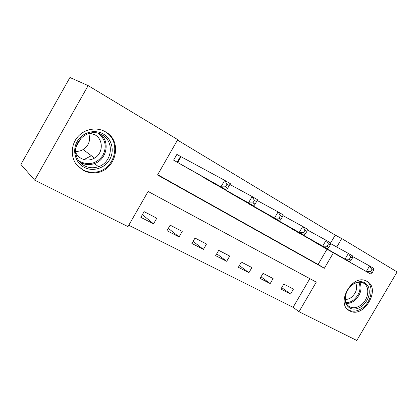 <?xml version="1.0" encoding="UTF-8"?>
<svg xmlns="http://www.w3.org/2000/svg" width="418" height="418" viewBox="0 0 418 418"><rect width="100%" height="100%" fill="white"/><g stroke="black" fill="none" stroke-linecap="round" stroke-linejoin="round"><path stroke-width="0.63" d="M105.305 131.727C123.984 141.383 115.3 172.806 94.275 172.843C90.398 173.015 86.745 172.216 83.323 170.439L76.719 164.943C70.464 157.116 70.841 144.79 77.743 136.858C84.588 128.88 96.678 126.732 105.305 131.727M367.035 281.314C381.415 288.686 363.723 318.944 349.782 310.893L349.709 310.851C335.44 304.445 351.366 274.239 365.687 280.682L367.035 281.314M330.648 242.947L335.22 235.109L341.725 238.547L397.1 271.946L356.805 340.487L299.001 311.718L316.28 282.124L148.108 191.449L127.997 226.613L34.673 180.163L88.141 85.606L177.739 139.643L157.518 174.996L324.363 268.283L333.386 252.833M128.775 225.255L293.107 307.298L299.001 311.718M88.141 85.606L69.947 77.513L20.9 164.446L34.673 180.163M293.107 307.298L309.822 278.644M293.441 289.104L283.791 284.099L280.906 289.057L290.578 294.011L293.441 289.104M273.116 278.56L263.042 273.341L260.101 278.409L270.2 283.576L273.116 278.56M251.892 267.557L241.374 262.096L238.37 267.285L248.919 272.682L251.892 267.557M229.722 256.051L218.719 250.345L215.651 255.654L226.687 261.302L229.722 256.051M206.523 244.018L195.007 238.046L191.878 243.48L203.425 249.394L206.523 244.018M182.238 231.42L170.168 225.161L166.97 230.726L179.071 236.922L182.238 231.42M156.776 218.217L144.116 211.644L140.85 217.355L153.547 223.855L156.776 218.217M335.22 235.109L177.498 140.061M157.69 174.693L318.108 264.442L327.001 249.201M319.263 244.796L309.921 239.221M299.445 233.27L289.695 227.444M278.754 221.232L268.57 215.139M257.133 208.655L246.484 202.27M234.508 195.493L223.369 188.8M210.818 181.71L199.151 174.682M180.257 156.369L176.887 154.383L173.601 160.125L185.984 167.263M81.212 137.856L76.128 146.833M336.777 247.017L341.725 238.547M318.108 264.442L324.363 268.283M281.742 287.626L290.578 294.011M142.381 214.669L153.547 223.855M168.334 228.359L179.071 236.922M193.095 241.364L203.425 249.394M216.749 253.752L226.687 261.302M239.368 265.561L248.919 272.682M261.01 276.841L270.2 283.576M316.719 243.349L370.447 273.915L366.314 271.507L369.575 265.947L352.62 256.558M371.879 269.485L369.575 265.947L373.692 268.382L373.53 270.456L371.879 269.485L370.573 271.716L372.224 272.682L373.53 270.456M370.573 271.716L366.314 271.507L312.413 240.846M372.224 272.682L370.447 273.915M296.79 231.76L349.385 261.647L345.049 259.123L348.377 253.423L330.539 243.569M350.686 257.018L348.377 253.423L352.698 255.978L352.416 258.037L350.686 257.018L349.349 259.301L351.083 260.315L352.416 258.037M349.349 259.301L345.049 259.123L292.292 229.148M351.083 260.315L349.385 261.647M275.979 219.659L327.273 248.767L322.717 246.118L326.124 240.272L307.319 229.921M328.428 243.919L326.124 240.272L330.664 242.957L330.246 244.99L328.428 243.919L327.059 246.265L328.882 247.331L330.246 244.99M327.059 246.265L322.717 246.118L271.282 216.932M328.882 247.331L327.273 248.767M254.228 207.009L304.027 235.235L299.236 232.445L302.721 226.446L282.866 215.557M305.025 230.151L302.721 226.446L307.496 229.268L306.937 231.279L305.025 230.151L303.625 232.554L305.542 233.678L306.937 231.279M303.625 232.554L299.236 232.445L249.316 204.156M305.542 233.678L304.027 235.235M231.467 193.774L279.569 220.991L274.521 218.05L278.09 211.889L257.086 200.426M280.384 215.651L278.09 211.889L283.122 214.862L282.401 216.837L280.384 215.651L278.952 218.123L280.974 219.304L282.401 216.837M278.952 218.123L274.521 218.05L226.326 190.786M280.974 219.304L279.569 220.991M352.667 284.371C359.856 280.039 365.154 280.943 368.566 287.082C370.547 294.199 368.321 300.605 361.889 306.3C354.866 310.694 349.558 309.884 345.968 303.881C343.826 296.702 346.057 290.202 352.667 284.371M360.906 305.083C369.12 299.372 370.296 285.358 362.62 282.767C359.365 281.612 355.943 282.286 352.364 284.799C344.312 290.332 342.896 303.876 349.918 306.901C353.367 308.437 357.029 307.836 360.906 305.083M355.744 282.939C357.751 288.164 356.277 292.987 351.319 297.402C349.364 298.828 347.374 299.502 345.341 299.429M347.713 309.445L348.816 310.114C353.121 312.079 357.703 311.337 362.558 307.888C372.172 301.148 374.241 284.914 365.818 280.729M84.201 167.341C75.371 162.78 71.933 150.642 77.152 141.577C82.236 132.443 94.567 128.922 103.168 133.932C111.841 138.807 114.793 150.72 109.73 159.472C104.798 168.292 92.953 172.038 84.201 167.341M102.055 134.915C89.086 126.591 70.637 142.308 76.687 156.745C78.203 160.752 80.815 163.772 84.525 165.8C89.008 168.062 93.669 168.365 98.496 166.704C112.254 162.367 114.762 141.467 102.055 134.915M89.933 133.143L94.808 134.732C103.607 139.278 103.361 153.291 94.552 158.098C90.163 160.538 85.753 160.674 81.327 158.495C78.845 157.142 76.99 155.182 75.752 152.617M76.646 164.854L82.795 169.812C86.275 171.615 89.985 172.404 93.925 172.185C114.636 171.897 122.976 140.96 104.573 131.451L101.887 130.165M83.992 159.566L91.359 155.71M82.299 164.379L82.759 164.358M88.71 133.457C90.816 140.129 88.961 145.501 83.145 149.566C80.826 150.914 78.333 151.515 75.668 151.363M207.631 179.912L253.789 205.98L248.464 202.882L252.122 196.549L229.858 184.458M254.405 200.368L252.122 196.549L257.431 199.684L256.537 201.622L254.405 200.368L252.937 202.908L255.069 204.156L256.537 201.622M252.937 202.908L248.464 202.882L202.239 176.777M255.069 204.156L253.789 205.98M182.635 165.376L226.587 190.138L220.965 186.867L224.712 180.351L176.845 154.451M226.979 184.228L224.712 180.351L230.318 183.664L229.226 185.55L226.979 184.228L225.474 186.841L227.726 188.157L229.226 185.55M225.474 186.841L220.965 186.867L176.981 162.09M227.726 188.157L226.587 190.138M359.799 282.207C362.479 288.88 360.63 295.077 354.245 300.803C351.69 302.674 349.087 303.536 346.438 303.395M346.073 302.585C348.591 302.684 351.063 301.848 353.487 300.082C359.6 294.612 361.413 288.66 358.91 282.223M100.487 134.131C110.373 142.021 106.637 159.681 94.442 163.574C89.687 165.199 85.1 164.891 80.674 162.654L80.01 162.278M78.756 160.716L80.601 161.865C89.389 165.465 96.736 163.422 102.64 155.731C107.065 147.126 105.723 139.696 98.606 133.446M203.164 176.939L203.007 177.216M202.631 176.642L202.474 176.913M181.01 156.787L177.728 162.518M180.487 156.494L177.211 162.221M94.275 172.843L93.491 172.206M349.782 310.893L348.006 309.701M348.424 305.913L349.918 306.901M98.496 166.704L94.442 163.574C89.682 165.194 85.094 164.891 80.669 162.649L80.005 162.278M83.72 163.908L82.048 162.55M94.552 158.098L83.145 149.566"/></g></svg>

